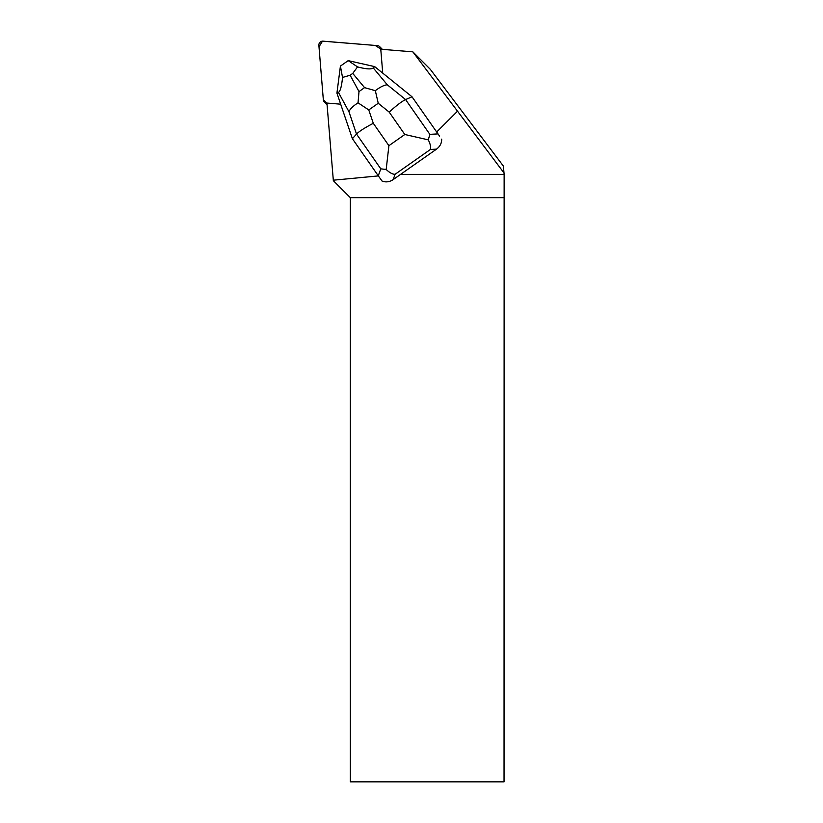 <?xml version="1.0" encoding="UTF-8"?>
<svg xmlns="http://www.w3.org/2000/svg" width="823" height="823" viewBox="0 0 823 823"><rect width="100%" height="100%" fill="white"/><g stroke="black" fill="none" stroke-linecap="round" stroke-linejoin="round"><path stroke-width="1.23" d="M327.06 104.644A3.858 3.817 135 0 1 326.824 104.428L324.416 102.021A3.858 3.817 -45 0 0 326.793 103.112L323.326 99.634A3.858 3.817 -45 0 0 324.416 102.021M379.732 46.705A3.858 3.817 -45 0 0 377.356 45.615L323.048 41.16A3.858 3.817 -45 0 0 318.871 45.337L323.326 99.645L318.995 46.829L322.503 41.15L375.267 45.44L380.823 49.082A3.858 3.817 -45 0 0 379.732 46.705L382.139 49.113A3.858 3.817 135 0 1 382.356 49.349M439.575 136.134L412.025 96.795L439.575 136.134M441.684 139.138C441.735 143.192 440.017 146.515 436.529 149.128L400.564 174.383L504.129 174.383L503.357 166.061L430.295 69.307L412.848 51.849L504.129 173.118M457.434 111.27L436.684 132.009M412.848 51.849L380.771 49.226L382.726 73.124M340.681 104.182L326.937 103.06L333.356 180.7L350.331 197.674L350.331 781.85L504.036 781.85L504.129 174.383M378.343 175.906L333.264 180.196M354.116 61.972A12.54 12.407 135 0 1 355.618 62.311M504.036 197.674L350.331 197.674M400.564 174.383L393.157 179.62C389.526 182.017 385.833 182.49 382.057 181.06L378.282 175.813L380.782 168.849L356.524 134.067C359.219 131.33 364.805 127.74 373.303 123.306L388.909 145.681L386.182 169.466C389.557 172.696 392.52 174.311 395.071 174.301L393.157 179.62M352.398 138.706L356.524 134.067L348.942 111.712L338.438 92.402C340.3 91.322 341.658 86.343 342.533 77.455L340.413 66.097L336.926 93.143L352.398 138.706L378.282 175.813M374.671 66.612L348.191 60.635L357.542 66.9C366.112 69.153 371.348 69.492 373.251 67.928L374.671 66.612L412.025 96.795L405.595 99.573L429.853 134.355L428.299 139.859L404.813 134.499L389.207 112.123C396.285 105.611 401.747 101.435 405.595 99.573L387.273 84.769C383.991 85.129 380.01 87.104 375.329 90.674L378.241 103.266L368.766 109.932L358.036 102.824L359.003 91.559L364.579 87.639L375.329 90.674M340.413 66.097L348.16 60.655M338.438 92.402L336.926 93.143M357.542 66.9L352.748 73.412L350.135 75.243L342.533 77.455M436.529 149.128L430.388 149.477C431.036 147.224 430.347 144.025 428.299 139.859M386.182 169.466L380.782 168.849M348.942 111.712C350.156 108.914 353.19 105.951 358.036 102.824M430.388 149.477L395.071 174.301M389.207 112.123L378.241 103.266M368.766 109.932L373.303 123.306M388.909 145.681L404.813 134.499M429.853 134.355L437.898 133.902M373.251 67.928L387.273 84.769M364.579 87.639L352.748 73.412M350.135 75.243L359.003 91.559"/></g></svg>
